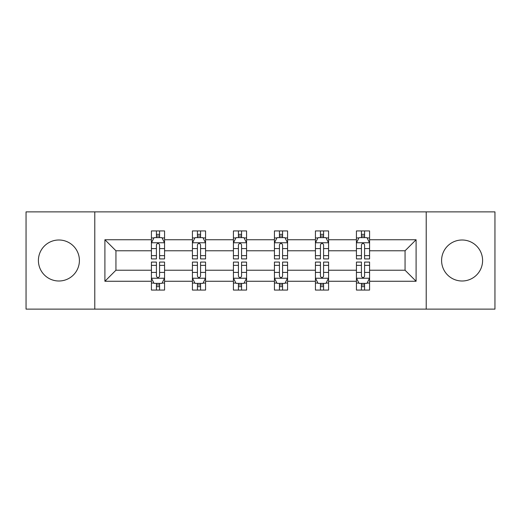 <?xml version="1.0" encoding="UTF-8"?>
<svg xmlns="http://www.w3.org/2000/svg" width="521" height="521" viewBox="0 0 521 521"><rect width="100%" height="100%" fill="white"/><g stroke="black" fill="none" stroke-linecap="round" stroke-linejoin="round"><path stroke-width="0.78" d="M462.094 239.999A20.501 20.501 0 0 0 441.593 260.5A20.501 20.501 0 0 0 462.094 281.001A20.501 20.501 0 0 0 482.596 260.5A20.501 20.501 0 0 0 462.094 239.999M58.906 239.999A20.501 20.501 0 0 0 38.404 260.5A20.501 20.501 0 0 0 58.906 281.001A20.501 20.501 0 0 0 79.407 260.5A20.501 20.501 0 0 0 58.906 239.999M426.217 211.878L26.05 211.878L26.05 309.122L494.95 309.122L494.95 211.878L426.217 211.878L426.217 309.122M369.578 281.262L369.578 270.223L405.058 270.223L416.097 281.262L369.578 281.262L369.578 290.067L364.583 290.067L364.583 283.365M94.783 309.122L94.783 211.878M356.436 281.262L328.575 281.262L328.575 270.223L356.436 270.223L356.436 290.067L369.578 290.067L369.578 283.053L367.11 283.053M328.575 281.262L328.575 290.067L323.58 290.067L323.58 283.365M315.433 281.262L287.572 281.262L287.572 270.223L315.433 270.223L315.433 290.067L328.575 290.067L328.575 283.053L326.107 283.053M287.572 281.262L287.572 290.067L282.577 290.067L282.577 283.365M274.43 281.262L246.57 281.262L246.57 270.223L274.43 270.223L274.43 290.067L287.572 290.067L287.572 283.053L285.104 283.053M246.57 281.262L246.57 290.067L241.575 290.067L241.575 283.365M233.428 281.262L205.567 281.262L205.567 270.223L233.428 270.223L233.428 290.067L246.57 290.067L246.57 283.053L244.102 283.053M205.567 281.262L205.567 290.067L200.572 290.067L200.572 283.365M192.425 281.262L164.564 281.262L164.564 270.223L192.425 270.223L192.425 290.067L205.567 290.067L205.567 283.053L203.099 283.053M164.564 281.262L164.564 290.067L159.569 290.067L159.569 283.365M151.422 281.262L104.903 281.262L104.903 239.738L151.422 239.738L151.422 250.777L115.942 250.777L115.942 270.223L151.422 270.223L151.422 290.067L164.564 290.067L164.564 283.053L162.096 283.053M153.89 237.947L151.422 237.947L151.422 230.933L151.422 239.738M151.422 230.933L164.564 230.933L164.564 239.738L192.425 239.738L192.425 230.933L205.567 230.933L205.567 239.738L233.428 239.738L233.428 230.933L246.57 230.933L246.57 239.738L274.43 239.738L274.43 230.933L287.572 230.933L287.572 239.738L315.433 239.738L315.433 230.933L328.575 230.933L328.575 239.738L356.436 239.738L356.436 230.933L369.578 230.933L369.578 239.738L416.097 239.738L416.097 281.262M356.436 239.738L356.436 250.777L328.575 250.777L328.575 239.738M315.433 239.738L315.433 250.777L287.572 250.777L287.572 239.738M274.43 239.738L274.43 250.777L246.57 250.777L246.57 239.738M233.428 239.738L233.428 250.777L205.567 250.777L205.567 239.738M192.425 239.738L192.425 250.777L164.564 250.777L164.564 239.738M104.903 239.738L115.942 250.777M405.058 270.223L405.058 250.777L369.578 250.777L369.578 239.738M361.431 237.504L364.583 237.504M320.428 237.504L323.58 237.504M279.425 237.504L282.577 237.504M238.423 237.504L241.575 237.504M197.42 237.504L200.572 237.504M156.417 237.504L159.569 237.504M156.417 283.496L159.569 283.496M197.42 283.496L200.572 283.496M238.423 283.496L241.575 283.496M279.425 283.496L282.577 283.496M320.428 283.496L323.58 283.496M361.431 283.496L364.583 283.496M115.942 270.223L104.903 281.262M416.097 239.738L405.058 250.777M159.569 234.346L156.417 234.346M151.422 255.629L151.422 258.924L156.417 258.924L156.417 255.629L151.422 255.629L151.422 250.777M164.564 250.777L164.564 258.924L159.569 258.924L159.569 244.863C158.521 242.838 157.472 242.838 156.417 244.863L156.417 255.629M162.096 237.947L164.564 237.947L164.564 230.933L159.569 230.933L164.564 230.933M164.564 242.89L161.933 237.635L154.053 237.635L151.422 242.89M156.417 237.635L156.417 230.933M159.569 230.933L159.569 237.635M156.417 286.654L159.569 286.654M164.564 265.371L164.564 262.076L159.569 262.076L159.569 265.371L164.564 265.371L164.564 270.223M151.422 270.223L151.422 262.076L156.417 262.076L156.417 276.137C157.466 278.162 158.521 278.162 159.569 276.137L159.569 265.371M153.89 283.053L151.422 283.053L151.422 290.067L156.417 290.067L156.417 283.365M151.422 278.11L154.053 283.365L161.933 283.365L164.564 278.11M200.572 234.346L197.42 234.346M194.893 237.947L192.425 237.947L192.425 230.933L197.42 230.933L192.425 230.933M192.425 255.629L192.425 258.924L197.42 258.924L197.42 255.629L192.425 255.629L192.425 250.777M205.567 250.777L205.567 258.924L200.572 258.924L200.572 244.863C199.523 242.838 198.475 242.838 197.42 244.863L197.42 255.629M203.099 237.947L205.567 237.947L205.567 230.933L200.572 230.933L205.567 230.933M205.567 242.89L202.936 237.635L195.056 237.635L192.425 242.89M197.42 237.635L197.42 230.933M200.572 230.933L200.572 237.635M241.575 234.346L238.423 234.346M235.896 237.947L233.428 237.947L233.428 230.933L238.423 230.933L233.428 230.933M233.428 255.629L233.428 258.924L238.423 258.924L238.423 255.629L233.428 255.629L233.428 250.777M246.57 250.777L246.57 258.924L241.575 258.924L241.575 244.863C240.526 242.838 239.478 242.838 238.423 244.863L238.423 255.629M244.102 237.947L246.57 237.947L246.57 230.933L241.575 230.933L246.57 230.933M246.57 242.89L243.939 237.635L236.059 237.635L233.428 242.89M238.423 237.635L238.423 230.933M241.575 230.933L241.575 237.635M197.42 286.654L200.572 286.654M205.567 265.371L205.567 262.076L200.572 262.076L200.572 265.371L205.567 265.371L205.567 270.223M192.425 270.223L192.425 262.076L197.42 262.076L197.42 276.137C198.468 278.162 199.523 278.162 200.572 276.137L200.572 265.371M194.893 283.053L192.425 283.053L192.425 290.067L197.42 290.067L197.42 283.365M192.425 278.11L195.056 283.365L202.936 283.365L205.567 278.11M238.423 286.654L241.575 286.654M246.57 265.371L246.57 262.076L241.575 262.076L241.575 265.371L246.57 265.371L246.57 270.223M233.428 270.223L233.428 262.076L238.423 262.076L238.423 276.137C239.471 278.162 240.526 278.162 241.575 276.137L241.575 265.371M235.896 283.053L233.428 283.053L233.428 290.067L238.423 290.067L238.423 283.365M233.428 278.11L236.059 283.365L243.939 283.365L246.57 278.11M282.577 234.346L279.425 234.346M276.898 237.947L274.43 237.947L274.43 230.933L279.425 230.933L274.43 230.933M274.43 255.629L274.43 258.924L279.425 258.924L279.425 255.629L274.43 255.629L274.43 250.777M287.572 250.777L287.572 258.924L282.577 258.924L282.577 244.863C281.529 242.838 280.474 242.838 279.425 244.863L279.425 255.629M285.104 237.947L287.572 237.947L287.572 230.933L282.577 230.933L287.572 230.933M287.572 242.89L284.941 237.635L277.061 237.635L274.43 242.89M279.425 237.635L279.425 230.933M282.577 230.933L282.577 237.635M279.425 286.654L282.577 286.654M287.572 265.371L287.572 262.076L282.577 262.076L282.577 265.371L287.572 265.371L287.572 270.223M274.43 270.223L274.43 262.076L279.425 262.076L279.425 276.137C280.474 278.162 281.522 278.162 282.577 276.137L282.577 265.371M276.898 283.053L274.43 283.053L274.43 290.067L279.425 290.067L279.425 283.365M274.43 278.11L277.061 283.365L284.941 283.365L287.572 278.11M323.58 234.346L320.428 234.346M317.901 237.947L315.433 237.947L315.433 230.933L320.428 230.933L315.433 230.933M315.433 255.629L315.433 258.924L320.428 258.924L320.428 255.629L315.433 255.629L315.433 250.777M328.575 250.777L328.575 258.924L323.58 258.924L323.58 244.863C322.532 242.838 321.477 242.838 320.428 244.863L320.428 255.629M326.107 237.947L328.575 237.947L328.575 230.933L323.58 230.933L328.575 230.933M328.575 242.89L325.944 237.635L318.064 237.635L315.433 242.89M320.428 237.635L320.428 230.933M323.58 230.933L323.58 237.635M320.428 286.654L323.58 286.654M328.575 265.371L328.575 262.076L323.58 262.076L323.58 265.371L328.575 265.371L328.575 270.223M315.433 270.223L315.433 262.076L320.428 262.076L320.428 276.137C321.477 278.162 322.525 278.162 323.58 276.137L323.58 265.371M317.901 283.053L315.433 283.053L315.433 290.067L320.428 290.067L320.428 283.365M315.433 278.11L318.064 283.365L325.944 283.365L328.575 278.11M364.583 234.346L361.431 234.346M358.904 237.947L356.436 237.947L356.436 230.933L361.431 230.933L356.436 230.933M356.436 255.629L356.436 258.924L361.431 258.924L361.431 255.629L356.436 255.629L356.436 250.777M369.578 250.777L369.578 258.924L364.583 258.924L364.583 244.863C363.534 242.838 362.479 242.838 361.431 244.863L361.431 255.629M367.11 237.947L369.578 237.947L369.578 230.933L364.583 230.933L369.578 230.933M369.578 242.89L366.947 237.635L359.067 237.635L356.436 242.89M361.431 237.635L361.431 230.933M364.583 230.933L364.583 237.635M361.431 286.654L364.583 286.654M369.578 265.371L369.578 262.076L364.583 262.076L364.583 265.371L369.578 265.371L369.578 270.223M356.436 270.223L356.436 262.076L361.431 262.076L361.431 276.137C362.479 278.162 363.528 278.162 364.583 276.137L364.583 265.371M358.904 283.053L356.436 283.053L356.436 290.067L361.431 290.067L361.431 283.365M356.436 278.11L359.067 283.365L366.947 283.365L369.578 278.11M164.499 242.76L151.487 242.76M164.564 255.629L159.569 255.629M156.417 248.582L151.422 248.582M164.564 248.582L159.569 248.582M159.569 236.02L156.417 236.02M151.487 278.24L164.499 278.24M151.422 265.371L156.417 265.371M159.569 272.418L164.564 272.418M151.422 272.418L156.417 272.418M156.417 284.98L159.569 284.98M205.502 242.76L192.49 242.76M205.567 255.629L200.572 255.629M197.42 248.582L192.425 248.582M205.567 248.582L200.572 248.582M200.572 236.02L197.42 236.02M246.505 242.76L233.493 242.76M246.57 255.629L241.575 255.629M238.423 248.582L233.428 248.582M246.57 248.582L241.575 248.582M241.575 236.02L238.423 236.02M192.49 278.24L205.502 278.24M192.425 265.371L197.42 265.371M200.572 272.418L205.567 272.418M192.425 272.418L197.42 272.418M197.42 284.98L200.572 284.98M233.493 278.24L246.505 278.24M233.428 265.371L238.423 265.371M241.575 272.418L246.57 272.418M233.428 272.418L238.423 272.418M238.423 284.98L241.575 284.98M287.507 242.76L274.495 242.76M287.572 255.629L282.577 255.629M279.425 248.582L274.43 248.582M287.572 248.582L282.577 248.582M282.577 236.02L279.425 236.02M274.495 278.24L287.507 278.24M274.43 265.371L279.425 265.371M282.577 272.418L287.572 272.418M274.43 272.418L279.425 272.418M279.425 284.98L282.577 284.98M328.51 242.76L315.498 242.76M328.575 255.629L323.58 255.629M320.428 248.582L315.433 248.582M328.575 248.582L323.58 248.582M323.58 236.02L320.428 236.02M315.498 278.24L328.51 278.24M315.433 265.371L320.428 265.371M323.58 272.418L328.575 272.418M315.433 272.418L320.428 272.418M320.428 284.98L323.58 284.98M369.513 242.76L356.501 242.76M369.578 255.629L364.583 255.629M361.431 248.582L356.436 248.582M369.578 248.582L364.583 248.582M364.583 236.02L361.431 236.02M356.501 278.24L369.513 278.24M356.436 265.371L361.431 265.371M364.583 272.418L369.578 272.418M356.436 272.418L361.431 272.418M361.431 284.98L364.583 284.98"/></g></svg>
